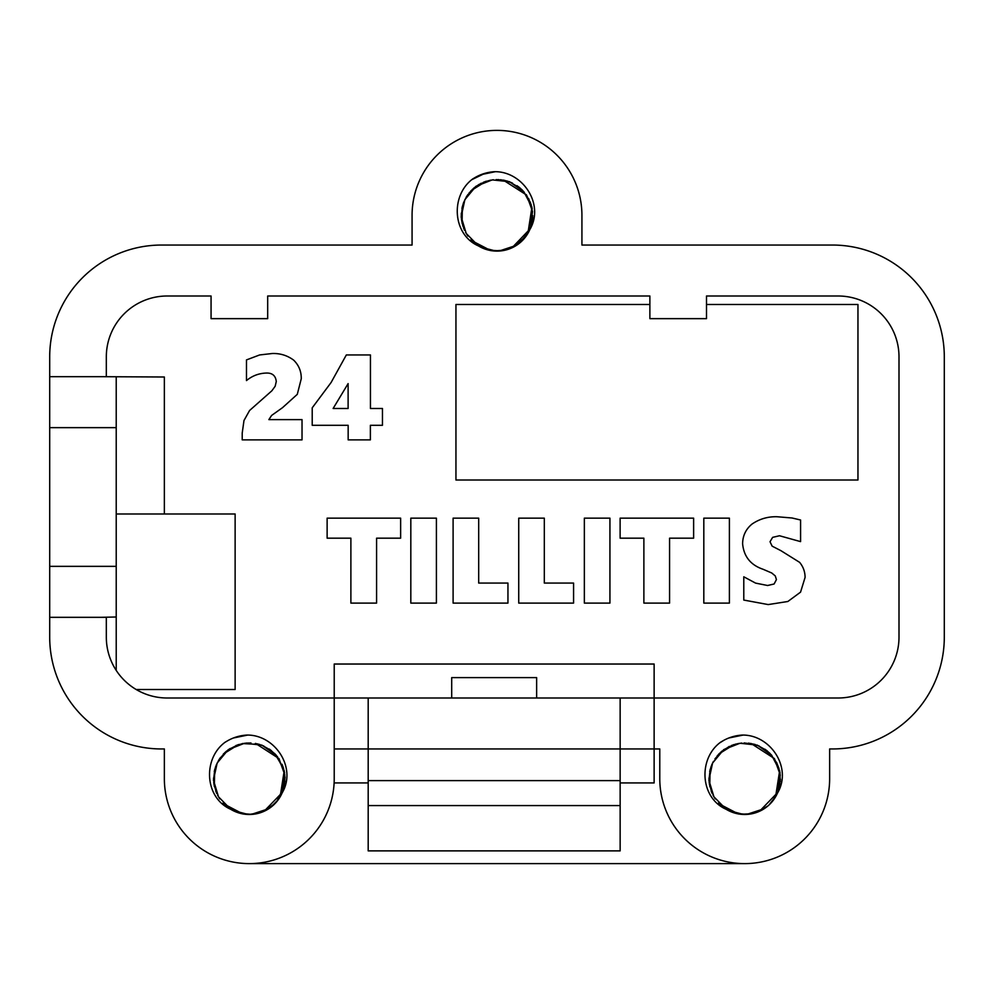 <?xml version="1.0" encoding="UTF-8"?>
<svg xmlns="http://www.w3.org/2000/svg" width="994" height="994" viewBox="0 0 994 994"><rect width="100%" height="100%" fill="white"/><g stroke="black" fill="none" stroke-linecap="round" stroke-linejoin="round"><path stroke-width="1.49" d="M247.581 735.088L233.404 737.995M225.514 742.046A43.686 43.686 0 0 1 246.972 735.063C275.052 734.703 296.771 767.616 282.358 792.541M743.003 735.088L728.826 737.995M720.936 742.046A43.686 43.686 0 0 1 742.406 735.063C770.474 734.703 792.193 767.616 777.793 792.541M734.355 736.256L731.609 737.039M724.005 740.219L719.867 742.804M530.013 229.154A35.796 35.796 0 0 1 478.425 245.916C452.071 234.36 450.332 194.911 473.181 178.609M499.038 251.06L516.656 245.232M527.901 233.379L531.927 207.237L523.875 191.755L509.587 181.74L492.229 179.889L475.989 186.263L464.857 199.707L461.179 216.767L466.211 233.428L478.425 245.916M511.947 247.841L530.249 228.732L532.535 211.436L526.572 195.035L503.15 180.038M486.178 181.219L470.957 190.724M462.359 206.392L462.086 223.302M471.889 240.759L490.874 250.637L495.757 251.084M493.31 250.898L504.219 250.339M524.608 238.063L530.137 228.732M531.218 204.888L526.509 195.135M507.238 181.032L496.18 179.566M474.113 187.829L467.13 195.669M461.44 219.202L464.024 229.129M480.599 247.108L496.056 251.097M510.444 248.438L516.482 245.294M532.076 222.196L532.759 215.661M522.024 189.792L517.066 185.716M490.688 180.125L483.432 182.237M463.44 203L461.937 208.318M489.135 250.19L500.951 250.898M518.495 243.915L528.361 232.546M532.188 209.013L528.709 198.713M511.202 182.511L500.665 179.715M481.195 183.219L472.287 189.469M461.253 214.977L461.8 221.612M476.983 244.934L482.786 248.127M467.925 194.526L466.211 197.147M463.602 228.048L464.546 230.285M512.73 247.431L526.161 236.137M532.473 219.836L531.057 204.255M520.297 188.189L508.953 181.579L498.118 179.566M485.109 181.604L475.492 186.71M462.334 206.578L461.278 217.413M470.932 239.765L478.996 246.239M493.968 250.935L505.76 250.028M524.994 237.541L531.243 225.8M531.691 206.615L526.137 194.538M475.53 186.723L468.994 193.084M461.539 219.848L462.993 226.359M532.101 208.392L530.2 201.956M512.444 183.082L504.231 180.262M479.22 184.3L473.604 188.264M461.315 213.176L461.353 218.071M475.641 243.977L479.568 246.537M777.73 792.516A35.796 35.796 0 0 1 726.142 809.29C699.776 797.722 698.049 758.285 720.899 741.984M746.656 814.434L764.287 808.656M775.581 796.828L779.656 770.673L771.63 755.179L757.353 745.14L739.996 743.251L723.731 749.613L712.574 763.057L708.896 780.116L713.916 796.79L726.142 809.29M759.478 811.303L777.88 792.293L780.265 774.997L774.388 758.559L750.967 743.425M733.982 744.556L718.737 754.036M710.089 769.691L709.778 786.589M719.569 804.096L738.48 813.999L744.68 814.508M740.741 814.235L751.712 813.751M772.152 801.636L777.78 792.293M779.01 768.499L774.326 758.646M755.167 744.469L744.084 742.928M721.979 751.066L714.91 758.931M709.132 782.377L711.692 792.38M728.155 810.396L743.537 814.459M757.9 811.912L768.014 805.861M778.6 790.131L780.464 779.346M769.915 753.328L765.02 749.252M738.641 743.45L731.398 745.5M711.195 766.275L709.704 771.443M736.455 813.465L747.376 814.384M769.145 804.78L775.929 796.194M779.967 772.748L776.562 762.348M759.23 746.022L748.656 743.114M729.31 746.395L720.277 752.582M708.971 778.041L709.455 784.626M724.452 808.134L730.18 811.352M711.157 791.025L712.213 793.572M760.037 810.992L767.592 806.171M780.352 781.433L779.557 770.512M771.506 755.03L766.709 750.47L757.155 745.127M733.361 744.792L723.607 749.774M710.188 769.418L708.958 780.302L709.915 786.85M718.525 803.003L726.303 809.377M743.015 814.434L747.55 814.334M772.251 801.475L775.991 796.008M778.923 768.325L776.438 762.187M754.98 744.444L748.494 743.127M721.843 751.216L717.171 755.887M728.316 810.445L732.292 812.21M282.308 792.516A35.796 35.796 0 0 1 230.707 809.29C204.354 797.722 202.614 758.285 225.464 741.984M251.221 814.434L268.852 808.656M280.146 796.828L284.234 770.673L276.208 755.179L261.919 745.14L244.561 743.251L228.297 749.613L217.152 763.057L213.462 780.116L218.494 796.79L230.707 809.29M264.044 811.303L282.458 792.293L284.843 774.997L278.954 758.559L255.545 743.425M238.548 744.556L223.315 754.036M214.667 769.691L214.356 786.589M224.135 804.096L243.045 813.999L249.258 814.508M245.319 814.235L249.27 814.434L261.161 812.458M276.73 801.636L284.359 785.943M283.576 768.499L274.704 753.464M259.745 744.469L242.312 743.562M226.557 751.066L219.488 758.931M213.71 782.377L216.257 792.38M232.72 810.396L248.115 814.459M262.466 811.912L272.592 805.861M282.197 792.765L284.607 772.736M277.55 756.769L269.598 749.252M243.219 743.45L235.976 745.5M215.773 766.275L214.269 771.443M241.033 813.465L251.942 814.384M270.38 807.575L278.109 799.835M284.532 772.748L282.843 766.349M263.808 746.022L257.545 743.897M230.099 748.519L224.855 752.582M213.548 778.041L214.033 784.626M229.03 808.134L234.758 811.352M250.985 742.978L245.878 743.102M220.469 757.54L218.581 760.385M215.735 791.025L216.791 793.56M264.603 810.992L275.35 803.214M284.93 781.433L284.135 770.512M271.263 750.495L261.72 745.127M237.926 744.792L228.185 749.774M214.766 769.418L213.536 780.302M223.091 803.003L230.869 809.377M247.581 814.434L249.258 814.459M276.829 801.475L279.389 797.958M283.501 768.325L281.985 764.237M259.558 744.444L255.321 743.45M226.421 751.216L223.252 754.197M213.747 782.564L214.48 786.85M495.285 171.713L481.084 174.633M473.219 178.672A43.686 43.686 0 0 1 494.689 171.689C522.757 171.328 544.476 204.242 530.075 229.167M486.451 172.919L483.792 173.702M838.141 296.001L706.498 296.001L838.141 296.001A60.87 60.87 0 0 1 898.998 356.871L898.998 637.129A60.87 60.87 0 0 1 838.141 697.999L654.127 697.999L654.127 748.954L659.78 748.954L659.78 778.687A84.925 84.925 0 0 0 744.717 863.612A84.925 84.925 0 0 0 829.642 778.687L829.642 748.954L832.475 748.954A111.825 111.825 0 0 0 944.3 637.129L944.3 356.871A111.825 111.825 0 0 0 832.475 245.046L581.925 245.046L581.925 215.313A84.925 84.925 0 0 0 497 130.388A84.925 84.925 0 0 0 412.075 215.313L412.075 245.046L161.525 245.046A111.825 111.825 0 0 0 49.7 356.871L49.7 376.676L106.321 376.676L106.321 356.871A60.87 60.87 0 0 1 167.191 296.001L211.063 296.001L167.191 296.001M267.684 296.001L649.877 296.001L267.684 296.001L267.684 318.652L211.063 318.652L211.063 296.001M706.498 296.001L706.498 318.652L649.877 318.652L649.877 296.001M49.7 376.676L49.7 617.324L106.321 617.324L106.321 637.129A60.87 60.87 0 0 0 167.191 697.999L334.22 697.999L334.22 664.029L654.127 664.029L654.127 697.999L368.19 697.999L368.19 748.954L620.144 748.954L620.144 697.999M100.655 376.676L164.358 376.999L164.358 513.985L235.131 513.985L235.131 689.513L136.178 689.513M331.077 382.541L346.334 354.945L370.439 354.945L370.439 408.484L382.454 408.484L382.454 425.308L370.377 425.308L370.377 439.87L348.161 439.87L348.161 425.308L312.215 425.308L312.215 407.826L331.077 382.541M436.403 518.16L436.403 603.097L410.82 603.097L410.82 518.16L436.403 518.16M573.575 583.068L573.575 603.097L518.731 603.097L518.731 518.16L544.314 518.16L544.314 583.068L573.575 583.068M609.931 518.16L609.931 603.097L584.348 603.097L584.348 518.16L609.931 518.16M729.397 518.16L729.397 603.097L703.814 603.097L703.814 518.16L729.397 518.16M693.626 518.16L693.626 538.176L669.571 538.176L669.571 603.097L643.876 603.097L643.876 538.176L620.119 538.176L620.119 518.16L693.626 518.16M780.924 550.676L799.611 562.343C803.214 566.704 805.041 571.724 805.09 577.39L800.555 592.138L787.857 601.494L768.188 604.576L743.785 600.065L743.785 576.793L755.577 583.105L767.592 585.503L774.115 583.987L776.426 579.577L775.27 575.936L771.766 573.004L763.094 569.276C750.669 565.064 743.847 556.565 742.605 543.805C742.692 535.791 745.811 529.23 751.961 524.111C759.503 518.943 767.865 516.495 777.072 516.743L792.032 517.986L800.58 519.999L800.58 541.618L779.495 535.754L772.636 537.356L770.027 541.73L772.127 546.141L780.924 550.676M507.946 583.068L507.946 603.097L453.102 603.097L453.102 518.16L478.686 518.16L478.686 583.068L507.946 583.068M400.632 518.16L400.632 538.176L376.589 538.176L376.589 603.097L350.882 603.097L350.882 538.176L327.125 538.176L327.125 518.16L400.632 518.16M302.027 419.617L302.027 439.87L242.213 439.87L242.213 433.061L243.99 420.499L249.581 410.497L271.847 390.804L275.164 386.268L276.27 381.534C275.636 375.608 272.244 372.787 266.081 373.061C258.713 373.359 252.178 375.869 246.475 380.59L246.475 359.915L259.645 354.945L272.232 353.516C280.196 353.243 287.341 355.454 293.677 360.151C298.859 365.233 301.381 371.433 301.257 378.751L297.293 394.332L282.544 407.652L271.611 415.442L268.865 419.617L302.027 419.617M706.498 304.487L857.959 304.487L857.959 480.015L455.948 480.015L455.948 304.487L649.877 304.487M116.223 376.999L116.223 617.001L100.655 617.324M164.358 513.985L116.223 513.985M116.223 670.428L116.223 617.001M484.973 173.316L471.988 179.579M508.481 249.159L514.954 246.251M531.753 223.675L532.709 217.462M522.894 190.674L518.533 186.748M493.359 179.752L485.097 181.579M466.559 196.551L463.614 202.54M465.639 232.484L467.901 236.063M348.111 383.609L333.127 408.484L348.111 408.484L348.111 383.609M334.22 748.954L368.19 748.954L368.19 850.876L620.144 850.876L620.144 748.954L654.127 748.954L654.127 782.937L620.144 782.937M368.19 805.575L620.144 805.575M368.19 780.613L620.144 780.613M536.636 697.999L536.636 677.622L451.698 677.622L451.698 697.999M49.7 617.324L49.7 637.129A111.825 111.825 0 0 0 161.525 748.954L164.358 748.954L164.358 778.687A84.925 84.925 0 0 0 249.283 863.612A84.925 84.925 0 0 0 334.22 778.687L334.22 697.999L368.19 697.999M284.209 771.058L284.396 771.791M779.644 771.058L779.818 771.791M259.496 812.943L268.666 808.781M284.371 785.558L285.054 776.886M276.083 755.03L269.449 749.116M246.45 743.052L237.926 744.767M219.177 759.404L216.145 765.293M217.574 795.175L219.811 798.915M245.506 814.235L249.295 814.434M238.473 736.368L235.963 737.113M754.931 812.943L764.697 808.383M779.793 785.558L780.029 772.537M741.872 743.052L735.349 744.183M713.443 761.367L711.567 765.293M712.996 795.175L715.233 798.915M740.94 814.235L744.717 814.434M249.283 863.612L744.717 863.612M368.19 782.937L334.108 782.937M49.7 427.644L116.223 427.644M49.7 566.356L116.223 566.356"/></g></svg>
